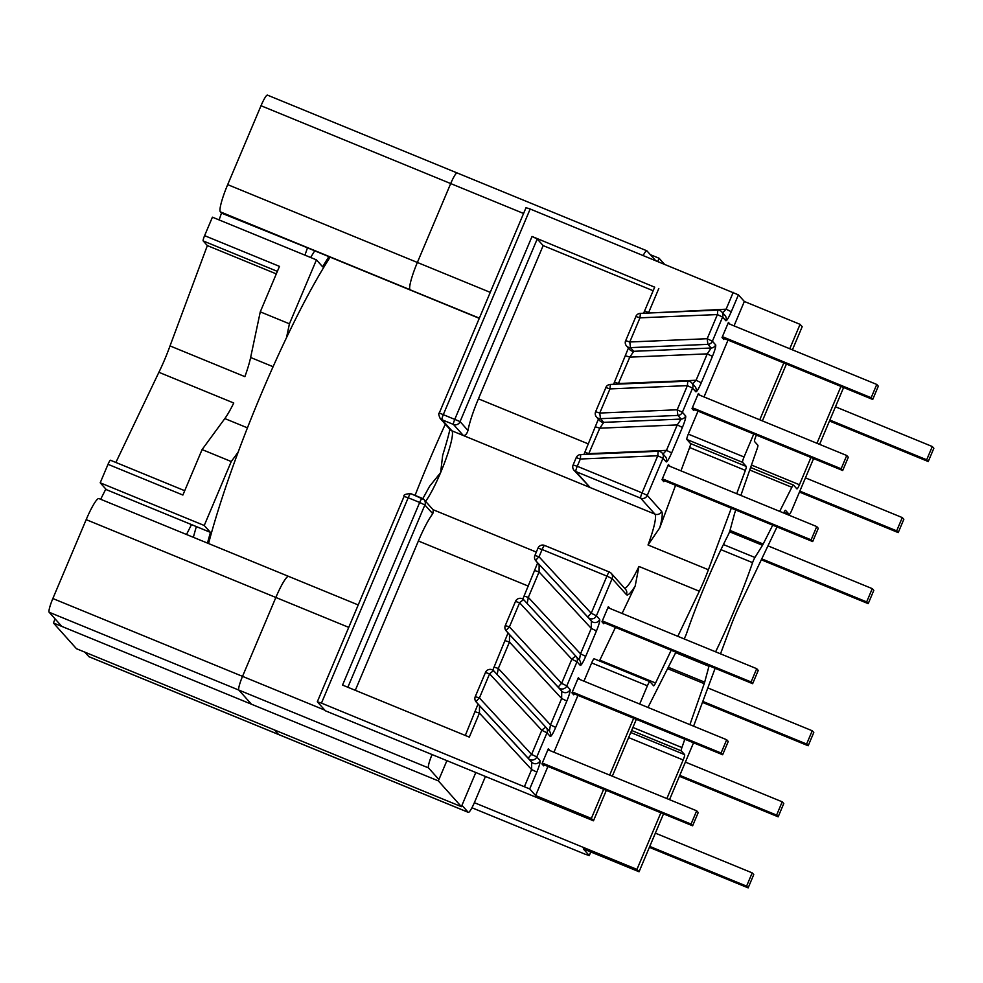 <?xml version="1.0" encoding="UTF-8"?>
<svg xmlns="http://www.w3.org/2000/svg" width="983" height="983" viewBox="0 0 983 983"><rect width="100%" height="100%" fill="white"/><g stroke="black" fill="none" stroke-linecap="round" stroke-linejoin="round"><path stroke-width="1.47" d="M806.625 744.033L808.186 745.765L813.789 732.495L812.228 730.762L806.625 744.033L702.808 701.42M812.228 730.762L707.821 687.928M808.186 745.765L702.452 702.378M776.607 815.091L778.167 816.824L783.77 803.553L782.21 801.821L776.607 815.091L679.781 775.354M782.21 801.821L685.384 762.095M778.167 816.824L679.388 776.287M746.589 886.15L748.149 887.882L753.752 874.612L752.192 872.879L746.589 886.15L649.763 846.412M752.192 872.879L655.366 833.154M748.149 887.882L649.37 847.346M756.701 668.686L751.098 681.956L752.646 683.689L758.249 670.431L756.701 668.686L607.936 607.641M752.646 683.689L602.087 621.907M751.098 681.956L602.333 620.912M726.683 739.744L721.08 753.015L722.64 754.747L728.243 741.489L726.683 739.744L577.918 678.7M722.64 754.747L572.069 692.966M721.08 753.015L572.315 691.971M696.664 810.803L691.061 824.073L692.622 825.806L698.225 812.548L696.664 810.803L547.912 749.759M692.622 825.806L542.051 764.024M691.061 824.073L542.309 763.029M618.16 384.107L629.808 357.136L633.752 351.3L630.472 347.626L629.771 341.986L639.97 317.841L717.393 314.572L717.799 310.149M588.534 454.22L599.79 428.195L603.734 422.358L600.453 418.684L599.753 413.044L609.952 388.899L687.375 385.631L687.781 381.207M675.579 485.307L659.753 527.846A45.279 6.598 112.3 0 0 661.559 511.381L647.269 495.395L662.96 458.262L657.762 455.743L642.071 492.876L577.267 466.286L580.339 459.012L657.762 455.743L658.168 451.32M492.114 669.767A5.075 5.013 -41.8 0 1 493.871 670.984L546.069 727.445L493.871 670.984A5.075 0.823 137.2 0 0 489.595 673.822L479.409 697.955A5.075 0.823 137.2 0 0 476.227 702.009L479.507 705.683L479.446 713.105L469.309 737.103L342.539 685.077L419.68 502.46L408.203 497.754L321.453 703.115L317.362 701.813L325.398 710.795L593.474 820.793L591.361 818.434L603.66 789.312M522.133 598.708A5.075 5.013 -41.8 0 1 523.89 599.925L576.087 656.386L523.89 599.925A5.075 0.823 137.2 0 0 519.614 602.763L509.415 626.896A5.075 0.823 137.2 0 0 506.245 630.951L509.513 634.625L509.464 642.046L505.36 640.756M422.837 498.627L429.632 486.241L440.617 472.614A40.205 5.861 -67.7 0 1 425.59 501.342M449.403 428.379C450.853 426.966 448.604 435.973 442.669 455.375L440.617 472.614A40.205 5.861 112.3 0 0 451.897 430.812L441.981 419.729A5.161 0.75 -67.7 0 1 443.419 414.371L530.169 209.01L526.077 207.72M723.402 544.545L754.919 557.484A5.075 0.737 112.3 0 0 752.585 562.645A125.787 18.333 -67.7 0 1 715.599 651.827M660.871 812.781L636.947 869.402L639.061 871.761L583.324 848.894L589.284 855.579L585.155 854.215L471.926 807.756M735.775 510.017L734.928 512.438A5.075 0.737 112.3 0 0 734.461 513.937L730.172 529.825A5.075 0.737 -67.7 0 1 728.059 535.219A125.787 18.333 112.3 0 0 686.552 633.47A5.075 0.737 112.3 0 1 684.217 638.618L684.057 638.876M675.886 652.196L647.969 707.453M677.828 636.32L699.331 591.225A40.205 5.861 112.3 0 0 708.399 569.759L731.303 508.186M624.66 588.326A40.205 5.861 112.3 0 0 638.95 566.454L635.202 585.942A45.279 6.598 -67.7 0 1 626.404 594.604L612.114 578.631L596.423 615.763L591.225 613.245L606.916 576.112L542.112 549.522L539.04 556.796A5.075 0.823 137.2 0 0 535.858 560.838L591.324 620.973L591.274 628.395L596.46 630.914L585.708 656.361C583.03 662.481 581.223 665.491 580.277 665.405L577.009 661.743L566.81 685.876L561.612 683.357A5.075 0.823 137.2 0 0 558.43 687.412L506.245 630.951A5.075 5.013 138.2 0 1 506.184 630.889L509.464 634.563A5.075 5.013 138.2 0 0 509.513 634.625L561.711 691.086L561.649 698.508L566.847 701.026L555.69 727.42C553.011 733.539 551.205 736.55 550.271 736.464L546.99 732.802L536.792 756.935L531.594 754.416A5.075 0.823 137.2 0 0 528.412 758.471L476.227 702.009A5.075 5.013 138.2 0 1 476.165 701.96L479.446 705.622A5.075 5.013 138.2 0 0 479.507 705.683L531.692 762.144L531.631 769.566L536.829 772.085L529.702 788.944L321.453 703.115M529.702 788.944L535.624 795.566L591.361 818.434M636.333 719.335L612.311 776.189M606.314 790.393L593.474 820.793M740.863 495.432L757.217 448.555A5.075 0.737 -67.7 0 0 757.881 445.25L754.514 441.49A5.161 0.75 -67.7 0 1 755.964 436.133L756.394 435.1M762.39 420.896L786.412 364.042M792.409 349.837L802.189 326.7L800.076 324.341L789.767 348.756M783.77 362.96L759.748 419.815M753.752 434.019L744.045 456.984A5.161 0.75 112.3 0 0 742.595 462.342L746.257 466.434A5.161 0.75 -67.7 0 1 745.372 470.39L736.685 493.724M639.687 704.049L647.392 685.79A5.161 0.75 -67.7 0 1 649.898 681.649A5.161 0.75 -67.7 0 1 649.947 681.674L653.609 685.765A5.161 0.75 112.3 0 0 653.646 685.802A5.161 0.75 112.3 0 0 655.563 683.001L671.18 650.255M609.669 775.108L633.679 718.254M599.421 660.932A5.161 0.75 112.3 0 0 599.827 660.134L615.444 627.387M622.092 613.453L635.202 585.942M583.951 681.182L591.655 662.923A5.161 0.75 -67.7 0 1 594.174 658.782A5.161 0.75 -67.7 0 1 594.211 658.807L649.849 681.637M535.624 795.566L547.936 766.433M553.933 752.241L577.955 695.374M549.989 750.619L548.33 748.763L541.94 763.889L543.71 765.88L544.127 764.885M580.007 679.56L578.348 677.705L571.959 692.831L573.728 694.821L574.146 693.826M610.013 608.502L608.366 606.646L601.965 621.772L603.746 623.763L604.164 622.767M528.375 586.138L418.377 540.994L355.293 690.312M418.377 540.994A37.145 5.419 -67.7 0 1 432.803 513.74L424.865 504.979L347.859 687.264M424.902 504.906A5.075 5.013 -41.8 0 0 424.042 499.622L433.306 509.98L432.803 513.74M207.474 543.095A219.111 31.935 -67.7 0 1 210.46 532.368A5.075 0.737 112.3 0 1 210.411 532.368A5.075 0.737 112.3 0 1 210.374 532.331L196.342 526.581A5.075 0.737 112.3 0 0 196.354 526.581A219.111 31.935 -67.7 0 0 193.356 537.308M106.434 489.681A5.075 0.737 -67.7 0 1 106.373 489.669L100.205 482.8L204.243 525.487L231.251 461.543L202.093 449.575L224.824 418.574A40.303 5.873 112.3 0 0 233.757 403.005L158.89 372.287A40.303 5.873 112.3 0 0 170.022 345.918L244.89 376.649A40.303 5.873 -67.7 0 0 250.628 357.493L260.274 311.844L279.479 266.381L204.599 235.662A5.075 0.737 112.3 0 0 203.186 240.933L207.352 245.59L170.022 345.918M210.411 532.368L106.373 489.669A5.075 0.737 -67.7 0 1 106.336 489.645L210.374 532.331L204.243 525.487M100.205 482.8L108.019 464.32L182.887 495.039L202.093 449.575M231.251 461.543L238.156 452.143M115.883 462.452L158.89 372.287M108.019 464.32A5.075 0.737 -67.7 0 1 110.489 460.241A5.075 0.737 -67.7 0 1 110.526 460.265L184.718 490.714L110.489 460.241M328.863 256.624A219.111 31.935 112.3 0 0 322.621 266.848A5.075 0.737 -67.7 0 0 322.571 266.725L316.44 259.868L212.414 217.182L204.599 235.662M667.58 668.637L704.209 683.664L689.906 724.655M684.819 739.228L681.919 747.547L632.905 727.445M675.665 652.626L708.964 666.29L704.676 682.165L668.293 667.236M720.514 653.842L730.738 626.343A40.205 5.861 -67.7 0 1 739.806 604.877L776.988 526.925M636.947 869.402L474.359 802.681M631.614 730.48L681.256 750.852L684.623 754.612A5.161 0.75 -67.7 0 1 683.173 759.97L666.867 798.577M639.061 871.761L663.513 813.863M669.521 799.658L693.531 742.804M693.605 726.167A5.161 0.75 -67.7 0 1 693.765 725.712L715.133 668.293M813.592 458.57L791.745 510.312A5.161 0.75 -67.7 0 1 789.226 514.453A5.161 0.75 -67.7 0 1 789.189 514.428L785.528 510.337A5.161 0.75 112.3 0 0 785.491 510.3A5.161 0.75 112.3 0 0 783.635 512.991M843.611 387.511L819.601 444.365M779.691 511.369L791.856 487.285A5.075 0.737 112.3 0 1 793.478 485.061A5.075 0.737 112.3 0 1 793.514 485.098L796.881 488.858A5.161 0.75 112.3 0 0 796.93 488.883A5.161 0.75 112.3 0 0 799.437 484.742L810.95 457.488M816.947 443.284L840.969 386.43M730 530.415L763.189 544.029L772.712 525.168M763.189 544.029A5.075 0.737 -67.7 0 1 762.501 545.282L729.546 531.766M754.919 557.484L762.501 545.282M704.209 683.664A5.075 0.737 112.3 0 0 704.676 682.165M681.256 750.852A5.075 0.737 -67.7 0 1 681.919 747.547M609.337 572.02L544.631 545.467A5.075 0.737 112.3 0 0 544.582 545.43A5.075 0.737 112.3 0 0 542.112 549.522L537.984 548.158L534.912 555.432L539.04 556.796L591.225 613.245A5.075 0.823 137.2 0 0 588.055 617.299L535.858 560.838A5.075 5.013 138.2 0 1 535.796 560.789L539.077 564.451A5.075 5.013 138.2 0 1 539.028 564.389M539.077 564.451A5.075 5.013 138.2 0 0 539.139 564.512L539.077 571.934L534.973 570.644M585.708 656.361L580.523 653.842L591.274 628.395L539.077 571.934L528.326 597.381L524.222 596.091M580.277 665.405A5.075 5.013 -41.8 0 0 579.368 660.06L580.523 653.842L528.326 597.381L527.171 603.599M505.323 625.606L509.415 626.896L561.612 683.357L571.811 659.224L577.009 661.743A5.075 5.013 -41.8 0 0 576.087 656.386A5.075 0.823 137.2 0 0 571.811 659.224L519.614 602.763L515.522 601.461M555.69 727.42L550.505 724.901L561.649 698.508L509.464 642.046L498.307 668.452L494.216 667.15M550.271 736.464A5.075 5.013 -41.8 0 0 549.35 731.119L550.505 724.901L498.307 668.452L497.152 674.657M475.305 696.664L479.409 697.955L531.594 754.416L541.793 730.283L546.99 732.802A5.075 5.013 -41.8 0 0 546.069 727.445A5.075 0.823 137.2 0 0 541.793 730.283L489.595 673.822L485.504 672.519M475.342 711.815L479.446 713.105L531.631 769.566L524.517 786.437M588.436 443.96L478.426 398.828L543.157 245.603L537.234 238.98L532.036 236.461L654.715 287.183M722.652 312.827L726.105 309.203L731.291 311.709L738.417 294.851L530.169 209.01M738.417 294.851L744.34 301.474L800.076 324.341M698.016 411.14L688.309 434.117A5.161 0.75 112.3 0 0 686.859 439.475L690.521 443.566A5.161 0.75 -67.7 0 1 689.636 447.523L680.949 470.857M573.163 464.996L577.267 466.286A5.075 0.737 -67.7 0 0 575.841 471.557A5.075 5.013 138.2 0 1 574.035 470.279L590.144 487.543L575.841 471.557L640.658 498.16L654.948 514.134A40.205 5.861 -67.7 0 1 648.018 544.987L659.753 527.846M744.34 301.474L734.031 325.889M728.034 340.081L704.012 396.948M724.238 338.521L723.807 339.528L722.038 337.538L728.428 322.412L730.086 324.267M694.219 409.579L693.789 410.587L692.02 408.596L698.409 393.47L700.068 395.326M664.201 480.65L663.771 481.645L662.001 479.655L668.391 464.529L670.05 466.384M543.157 245.603L653.154 290.735M478.426 398.828A37.145 5.419 112.3 0 0 467.957 430.517L460.081 421.596L537.234 238.98M661.559 511.381A5.075 5.013 138.2 0 1 654.948 514.134L463.374 435.53C465.364 435.641 466.888 433.97 467.957 430.517M314.732 250.825A219.111 31.935 112.3 0 0 310.64 257.485M316.44 259.868L289.432 323.812L260.274 311.844M289.432 323.812L286.508 337.661M207.352 245.59L276.297 273.888M574.035 470.279A5.075 5.075 0 0 1 573.138 464.922L576.21 457.648L580.339 459.012L580.732 454.588M663.021 453.999L666.474 450.374L589.05 453.642L584.946 452.352M692.634 383.886L696.087 380.261L701.284 382.768C698.594 388.887 696.787 391.898 695.853 391.812L692.573 388.15L682.374 412.282L685.655 415.956C686.036 417.345 684.954 421.166 682.411 427.433L677.226 424.926L599.79 428.195L595.698 426.905M682.411 427.433L671.659 452.88L666.474 450.374L677.226 424.926L681.158 419.077L603.734 422.358A5.075 5.013 138.2 0 1 599.802 420.699L596.521 417.038A5.075 5.013 138.2 0 0 600.453 418.684L677.877 415.416L677.189 409.776L599.753 413.044L595.661 411.754M685.655 415.956A5.075 5.013 138.2 0 1 681.158 419.077L677.877 415.416A5.075 5.013 138.2 0 0 682.374 412.282L677.189 409.776L687.375 385.631L692.573 388.15A5.075 5.013 -41.8 0 0 691.713 382.854A5.075 5.075 0 0 0 687.719 381.171L610.283 384.439A5.075 5.075 0 0 0 605.823 387.535L609.952 388.899L610.357 384.476M731.291 311.709C728.612 317.828 726.806 320.839 725.872 320.753L722.591 317.091L712.392 341.224L715.673 344.898C716.054 346.286 714.973 350.108 712.429 356.374L707.244 353.868L696.087 380.261L618.663 383.53L614.559 382.24M719.912 310.517A5.075 5.013 -41.8 0 1 722.591 317.091L717.393 314.572L707.195 338.717L712.392 341.224A5.075 5.013 138.2 0 1 707.895 344.357L707.195 338.717L629.771 341.986L625.643 340.622A5.075 5.075 0 0 0 626.54 345.979A5.075 5.013 138.2 0 0 630.472 347.626L707.895 344.357L711.176 348.019L707.244 353.868L629.808 357.136L625.716 355.846M725.872 320.753A5.075 5.013 -41.8 0 0 725.024 315.494L721.731 311.795A5.075 5.075 0 0 0 717.725 310.112L640.302 313.38A5.075 5.075 0 0 0 635.841 316.477L639.97 317.841L640.375 313.417M644.578 311.181L648.682 312.471L658.807 288.486M648.178 313.049L726.105 309.203L733.232 292.332M926.686 459.786L932.289 446.528L933.85 448.26L928.247 461.531L926.686 459.786L829.861 420.06M932.289 446.528L835.464 406.802M928.247 461.531L829.468 420.994M896.68 530.845L902.283 517.586L903.832 519.319L898.229 532.589L896.68 530.845L799.855 491.119M902.283 517.586L805.458 477.861M898.229 532.589L799.449 492.053M866.662 601.903L872.265 588.645L873.813 590.378L868.21 603.648L866.662 601.903L761.751 558.86M872.265 588.645L767.956 545.848M868.21 603.648L761.309 559.782M872.72 399.454L871.159 397.722L876.762 384.451L878.323 386.196L872.72 399.454L722.149 337.673M871.159 397.722L722.407 336.678M876.762 384.451L728.01 323.407M842.701 470.513L841.141 468.78L846.744 455.51L848.304 457.255L842.701 470.513L692.143 408.731M841.141 468.78L692.388 407.736M846.744 455.51L697.991 394.466M812.683 541.572L811.135 539.839L816.738 526.569L818.286 528.313L812.683 541.572L662.124 479.79M811.135 539.839L662.37 478.795M816.738 526.569L667.973 465.524M415.059 495.383A213.127 31.063 -67.7 0 1 428.527 462.391A213.127 31.063 -67.7 0 1 445.324 424.214M208.556 543.538A213.127 31.063 -67.7 0 1 261.331 393.778A213.127 31.063 -67.7 0 1 330.141 257.141M49.15 612.249L238.832 690.078L251.488 704.233L238.832 690.078A13.197 1.917 -67.7 0 1 242.531 676.365L52.849 598.536A13.197 1.917 112.3 0 0 49.15 612.249L61.806 626.404M84.857 652.159L88.851 656.632L278.533 734.461A13.197 1.917 112.3 0 0 278.644 734.547A13.197 1.917 112.3 0 0 278.791 734.571M274.54 729.988L278.533 734.461L274.54 729.988M52.849 598.536L86.185 519.638L275.854 597.467A26.185 3.821 -67.7 0 1 288.621 576.394A26.185 3.821 -67.7 0 1 288.842 576.554M438.909 779.544L428.514 767.907L238.832 690.078A13.197 1.917 -67.7 0 1 242.531 676.365L275.854 597.467A26.185 3.821 -67.7 0 1 288.621 576.394L98.939 498.565A26.185 3.821 112.3 0 0 86.185 519.638M100.671 499.266L105.82 489.067M643.214 255.396A13.197 1.917 -67.7 0 1 646.802 250.776L457.132 172.947A13.197 1.917 112.3 0 0 450.693 183.563L261.011 105.734A13.197 1.917 -67.7 0 1 267.45 95.118L457.132 172.947A13.197 1.917 112.3 0 1 457.242 173.033A13.197 1.917 112.3 0 0 457.132 172.947A13.197 1.917 112.3 0 0 450.693 183.563L417.37 262.461A26.185 3.821 112.3 0 0 410.022 289.678L220.339 211.849L221.482 213.114L219.111 219.934M220.339 211.849A26.185 3.821 -67.7 0 1 227.687 184.632L417.37 262.461A26.185 3.821 112.3 0 0 410.022 289.678L410.329 290.022A10.346 1.511 112.3 0 0 410.415 290.083A10.346 1.511 -67.7 0 1 410.329 290.022L479.299 318.32M261.011 105.734L227.687 184.632M186.5 534.494L191.501 524.603M306.671 247.495A10.346 1.511 -67.7 0 1 306.573 247.47A10.346 1.511 -67.7 0 1 306.475 247.409L479.372 318.136M221.482 213.114L306.475 247.409M307.31 248.343L304.939 255.15M324.783 710.119L242.531 676.365L275.854 597.467L348.744 627.375M485.442 776.472L474.764 801.759A13.197 1.917 -67.7 0 1 468.326 812.376A13.197 1.917 -67.7 0 1 468.215 812.29L461.961 805.298M432.053 754.563A13.197 1.917 112.3 0 0 428.514 767.907M655.489 260.434L646.925 250.862A13.197 1.917 -67.7 0 0 646.802 250.776M468.215 812.29L278.533 734.461A13.197 1.917 112.3 0 0 278.644 734.547L88.974 656.718M523.583 213.471L450.693 183.563L417.37 262.461L490.259 292.369M410.525 290.108A10.346 1.511 -67.7 0 1 410.415 290.083L306.573 247.47M53.401 622.952L76.453 648.706L461.383 806.662L438.344 780.895L53.401 622.952L55.109 618.909M163.534 362.248L165.93 356.559M475.809 772.515L461.383 806.662M650.304 254.646L659.114 258.259L664.299 264.046M659.114 258.259L657.787 261.38M446.896 760.658L438.344 780.895M635.878 316.551L625.679 340.696M536.792 756.935A5.075 5.013 138.2 0 1 528.412 758.471L531.692 762.144A5.075 5.013 138.2 0 0 540.072 760.609L536.792 756.935M566.81 685.876A5.075 5.013 138.2 0 1 558.43 687.412L561.711 691.086A5.075 5.013 138.2 0 0 570.091 689.55L566.81 685.876M596.423 615.763A5.075 5.013 138.2 0 1 588.055 617.299L591.324 620.973A5.075 5.013 138.2 0 0 599.704 619.437L596.423 615.763M752.585 562.645L720.944 549.657M422.137 498.307L410.759 493.638A5.161 0.75 112.3 0 0 410.722 493.601A5.161 0.75 112.3 0 0 408.203 497.754L404.111 496.452M424.865 504.979L419.68 502.46A5.161 0.75 -67.7 0 1 422.186 498.307A5.161 0.75 -67.7 0 1 422.235 498.344A5.075 5.013 -41.8 0 1 424.042 499.622L410.722 493.601C405.438 493.97 403.227 494.904 404.074 496.39L317.325 701.751M638.95 566.454L699.331 591.225M532.036 236.461L454.896 419.077A5.161 0.75 112.3 0 0 453.446 424.447L463.362 435.53L451.897 430.812A5.075 5.013 138.2 0 1 450.079 429.534L440.163 418.451C438.627 414.937 438.344 413.118 439.29 413.007L439.327 413.081M648.018 544.987L708.399 569.759M599.827 660.134L655.563 683.001M591.655 662.923L647.392 685.79M536.829 772.085C539.372 765.818 540.453 761.997 540.072 760.609M596.46 630.914C599.003 624.647 600.085 620.826 599.704 619.437M566.847 701.026C569.39 694.76 570.472 690.938 570.091 689.55M273.09 366.708L250.628 357.493M247.446 427.851L224.824 418.574M683.173 759.97L628.616 737.582M684.623 754.612L630.767 732.519M589.247 855.517L590.758 851.942L589.284 855.579M626.404 594.604A5.075 5.013 -41.8 0 0 625.544 589.321L611.254 573.335A5.075 5.075 0 0 0 609.386 572.02A5.075 0.737 112.3 0 0 606.916 576.112L612.114 578.631A5.075 5.013 -41.8 0 0 609.435 572.057A5.075 0.737 112.3 0 0 609.386 572.02L544.582 545.43A5.075 5.075 0 0 0 537.984 548.158L538.008 548.219M535.796 560.789A5.075 5.075 0 0 1 534.912 555.432L534.936 555.493M576.087 656.386A5.075 5.075 0 0 1 576.136 656.447L579.368 660.06M546.069 727.445A5.075 5.075 0 0 1 546.118 727.506L549.35 731.119M460.069 421.682A5.075 5.013 138.2 0 1 453.446 424.447L441.981 419.729A5.075 5.013 138.2 0 1 440.163 418.451M460.081 421.596L439.29 413.007L526.04 207.646M449.833 428.514A45.279 6.598 -67.7 0 1 449.784 429.153M689.636 447.523L745.372 470.39M690.521 443.566L746.257 466.434M686.859 439.475L742.595 462.342M688.309 434.117L744.045 456.984M701.284 382.768L712.429 356.374M671.659 452.88C668.981 459 667.174 462.01 666.241 461.924A5.075 5.013 -41.8 0 0 665.368 456.64L662.087 452.966A5.075 5.013 -41.8 0 0 660.281 451.689M576.235 457.722L576.21 457.648A5.075 5.075 0 0 1 580.67 454.551L658.094 451.283A5.075 5.075 0 0 1 662.087 452.966A5.075 5.013 -41.8 0 1 662.96 458.262L666.241 461.924M203.186 240.933L277.366 271.369M791.856 487.285L749.734 469.997M799.437 484.742L751.467 465.045M750.607 467.49L793.416 485.049M783.979 512.29L789.189 514.428M715.673 344.898A5.075 5.013 138.2 0 1 711.176 348.019L633.752 351.3A5.075 5.013 138.2 0 1 629.82 349.641L626.54 345.979M640.658 498.16A5.075 0.737 -67.7 0 1 642.071 492.876L647.269 495.395A5.075 5.013 138.2 0 1 640.658 498.16M596.521 417.038A5.075 5.075 0 0 1 595.624 411.68L605.86 387.609M695.853 391.812A5.075 5.013 -41.8 0 0 695.006 386.552A5.075 5.013 -41.8 0 0 694.993 386.528L691.713 382.854A5.075 5.013 -41.8 0 0 689.894 381.576M493.871 670.984A5.075 5.075 0 0 0 485.479 672.458L475.281 696.591A5.075 5.075 0 0 0 476.165 701.96M523.89 599.925A5.075 5.075 0 0 0 515.485 601.399L505.287 625.532A5.075 5.075 0 0 0 506.184 630.889M594.174 658.782L649.898 681.649M536.325 552.077L433.061 509.698M537.664 562.866L522.833 599.052M508.051 632.978L492.815 670.111M478.033 704.037L465.303 735.456M783.979 512.303L789.226 514.453M793.478 485.061L750.619 467.478M583.976 454.416L598.389 419.127M613.589 384.304L628.407 348.068M643.607 313.245L654.69 287.122M358.217 604.95L288.621 576.394M468.326 812.376L278.644 734.547M479.286 318.345L410.415 290.083"/></g></svg>
